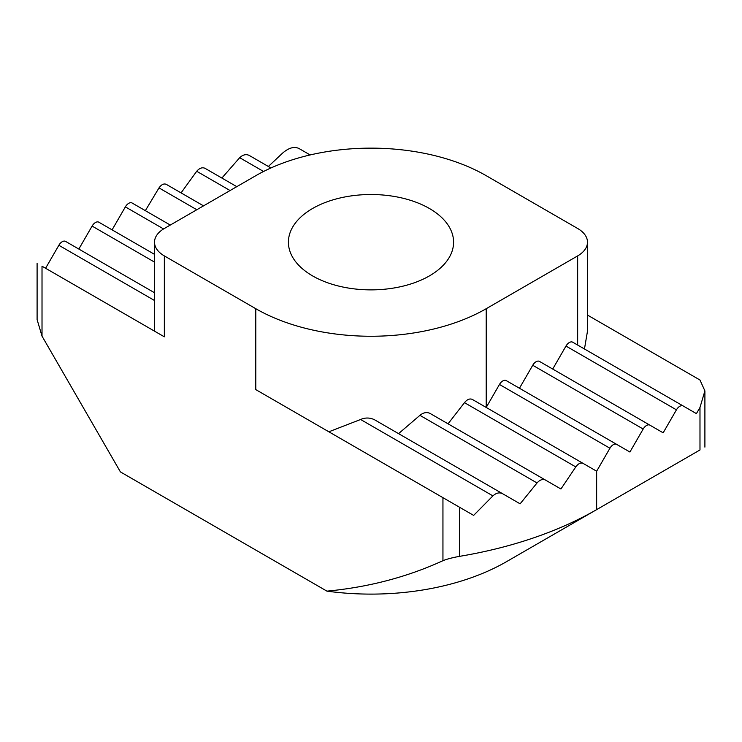 <?xml version="1.0" encoding="UTF-8"?>
<svg xmlns="http://www.w3.org/2000/svg" width="742" height="742" viewBox="0 0 742 742"><rect width="100%" height="100%" fill="white"/><g stroke="black" fill="none" stroke-linecap="round" stroke-linejoin="round"><path stroke-width="1.11" d="M312.605 275.913A82.585 47.683 180 0 1 288.415 242.198A82.585 47.683 180 0 1 339.4 198.142A82.585 47.683 180 0 1 429.395 208.483A82.585 47.683 180 0 1 453.585 242.198A82.585 47.683 180 0 1 402.6 286.245A82.585 47.683 180 0 1 312.605 275.913M42.016 266.202L164.344 336.822L164.344 255.907L255.795 308.709L255.795 389.624L442.946 497.669L442.946 560.702C407.154 577.081 368.486 587.237 326.925 591.142L120.408 471.903L42.016 336.135L42.016 266.202C35.616 262.501 35.616 262.501 42.016 266.202M164.344 255.907A33.594 19.394 180 0 1 154.512 242.198A33.594 19.394 180 0 1 164.344 228.48L255.795 175.687A162.925 94.058 0 0 1 486.205 175.687L577.656 228.48A33.594 19.394 180 0 1 587.488 242.198A33.594 19.394 180 0 1 577.656 255.907L486.205 308.709A162.925 94.058 180 0 1 255.795 308.709M37.1 263.354L37.1 319.589L42.016 336.135M326.925 591.142A191.473 110.549 0 0 0 506.396 561.731L596.651 509.615A319.125 184.248 180 0 1 459.483 556.361C452.332 557.65 446.823 559.097 442.946 560.702M492.92 495.888L473.637 515.393L328.845 431.798L360.603 419.49L492.92 495.888C496.073 492.994 499.199 492.215 502.306 493.541L374.33 419.657C369.785 417.542 365.203 417.486 360.603 419.49M255.795 389.624L256.992 390.311M398.556 433.643L419.926 415.334L537.041 482.959L520.123 503.827L502.306 493.541M448.047 423.821L464.473 402.656L575.783 466.922L560.933 488.997L429.868 413.322C426.604 411.921 423.283 412.598 419.926 415.334M486.205 308.709L486.205 407.451L499.468 384.467L609.924 448.233L596.651 471.216L472.172 399.344C469.658 398.361 467.098 399.465 464.473 402.656M45.587 268.252L58.85 245.277L154.512 300.501M154.512 292.747L65.565 241.391A6.715 3.877 120 0 0 58.85 245.277M78.838 249.052L92.101 226.078L154.512 262.102M154.512 254.348L98.825 222.192A6.715 3.877 120 0 0 92.101 226.078M112.088 229.853L125.361 206.879L163.583 228.944M132.076 202.993L170.289 225.058L132.076 202.993A6.715 3.877 120 0 0 125.361 206.879M704.9 447.12L704.9 390.895L699.984 380.025L587.488 315.072M310.137 154.948L299.054 148.548C294.314 146.211 288.796 147.751 282.517 153.177L268.363 166.486M596.651 471.216L596.651 509.615L699.984 449.958C706.384 446.267 706.384 446.267 699.984 449.958C706.384 446.267 706.384 446.267 699.984 449.958L699.984 407.451L696.413 413.619L572.694 342.192A6.715 3.877 120 0 0 565.979 346.069L676.435 409.834A6.715 3.877 -60 0 1 683.15 405.957L572.694 342.192L683.15 405.957M575.783 466.922C578.213 463.62 580.615 462.424 582.999 463.333M537.041 482.959C539.814 479.851 542.56 478.85 545.287 479.953M539.443 361.391L539.443 361.391A6.715 3.877 120 0 0 532.728 365.268L643.175 429.034A6.715 3.877 -60 0 1 649.899 425.157L539.443 361.391L663.163 432.818L676.435 409.834M552.716 369.052L565.979 346.069M643.175 429.034L629.912 452.017L506.192 380.59A6.715 3.877 120 0 0 499.468 384.467M519.456 388.252L532.728 365.268M221.877 178.043L239.694 157.694L263.577 171.476M249.08 155.347L270.932 167.97L249.08 155.347C245.927 153.965 242.801 154.753 239.694 157.694M145.349 210.654L159.001 187.902L196.825 209.736M166.217 184.313L203.54 205.859L166.217 184.313C163.787 183.357 161.385 184.554 159.001 187.902M181.067 192.883L196.713 171.272L230.076 190.536M204.959 168.276L236.791 186.659L204.959 168.276C202.186 167.126 199.44 168.128 196.713 171.272M584.464 348.981L587.488 331.145L587.488 242.198M704.9 390.895L699.984 407.451M609.924 448.233A6.715 3.877 -60 0 1 616.639 444.356L506.192 380.59M459.483 556.361L459.483 507.213M577.656 345.049L577.656 255.907M154.512 242.198L154.512 331.145"/></g></svg>
